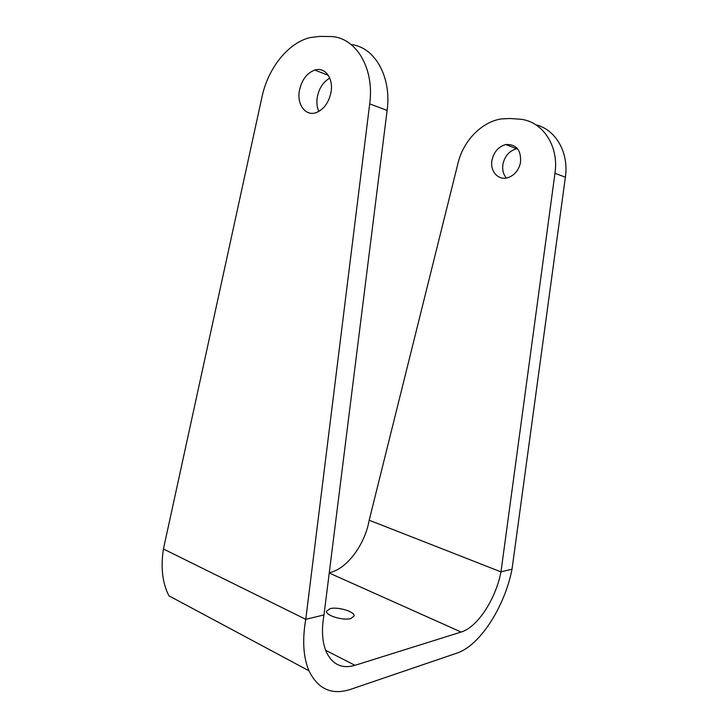 <?xml version="1.0" encoding="UTF-8"?>
<svg xmlns="http://www.w3.org/2000/svg" width="728" height="728" viewBox="0 0 728 728"><rect width="100%" height="100%" fill="white"/><g stroke="black" fill="none" stroke-linecap="round" stroke-linejoin="round"><path stroke-width="1.09" d="M330.03 608.654C337.856 606.488 355.082 611.72 354.126 616.034L350.814 618.545C343.125 620.847 325.516 615.515 326.517 611.247L330.03 608.654M318.809 111.448C316.926 107.207 316.434 102.393 317.317 96.997C319.11 88.179 323.259 81.882 329.757 78.114M330.994 92.383C333.733 78.433 324.961 66.603 314.787 70.052C306.825 73.082 301.701 79.916 299.417 90.554C296.678 104.614 305.705 116.671 316.307 112.576C323.851 109.4 328.747 102.666 330.994 92.383M517.49 148.63L516.662 148.767C509.564 150.705 505.014 155.719 503.021 163.818C502.056 169.515 503.175 174.256 506.397 178.042M520.502 162.699C521.357 150.177 516.471 144.126 505.814 144.535C498.653 146.528 494.066 151.642 492.055 159.869C489.662 170.771 497.925 180.58 507.443 177.814C514.195 175.648 518.554 170.607 520.502 162.699M369.697 103.895C374.784 67.285 354.982 35.927 329.238 36.527L319.82 36.4L310.046 37.574C287.979 42.879 267.968 68.414 262.007 96.87L163.436 548.994C160.588 567.421 162.417 583.028 168.905 595.804L308.963 670.788C303.257 657.211 302.193 640.058 305.76 619.337L323.996 614.905L387.114 110.419L369.697 103.895L305.76 619.337L163.436 548.994M535.99 124.852C555.71 129.511 569.059 152.58 565.383 177.186L554.973 173.291C559.25 145.254 541.678 120.011 518.609 119.092L510.146 118.509L501.346 118.919C481.472 121.885 463.29 140.968 458.003 163.154L369.196 520.229C364.928 544.699 346.71 569.305 329.265 572.736M554.973 173.291L500.973 571.871L512.021 569.187C504.832 606.369 480.043 645.581 456.975 653.098L350.477 689.389C331.822 695.395 317.99 689.189 308.963 670.788M369.196 520.229L500.973 571.871C495.795 598.944 477.568 627.236 461.152 632.04L355 665.319C342.224 669.05 332.723 664.737 326.499 652.379C322.195 642.551 321.357 630.066 323.996 614.905M351.251 44.572C374.847 47.147 391.755 76.868 387.114 110.419M565.383 177.186L512.021 569.187M461.152 632.04L329.229 573.027M355 665.319L325.634 650.304M314.787 70.052L328.301 75.321M505.814 144.535L516.662 148.767"/></g></svg>

